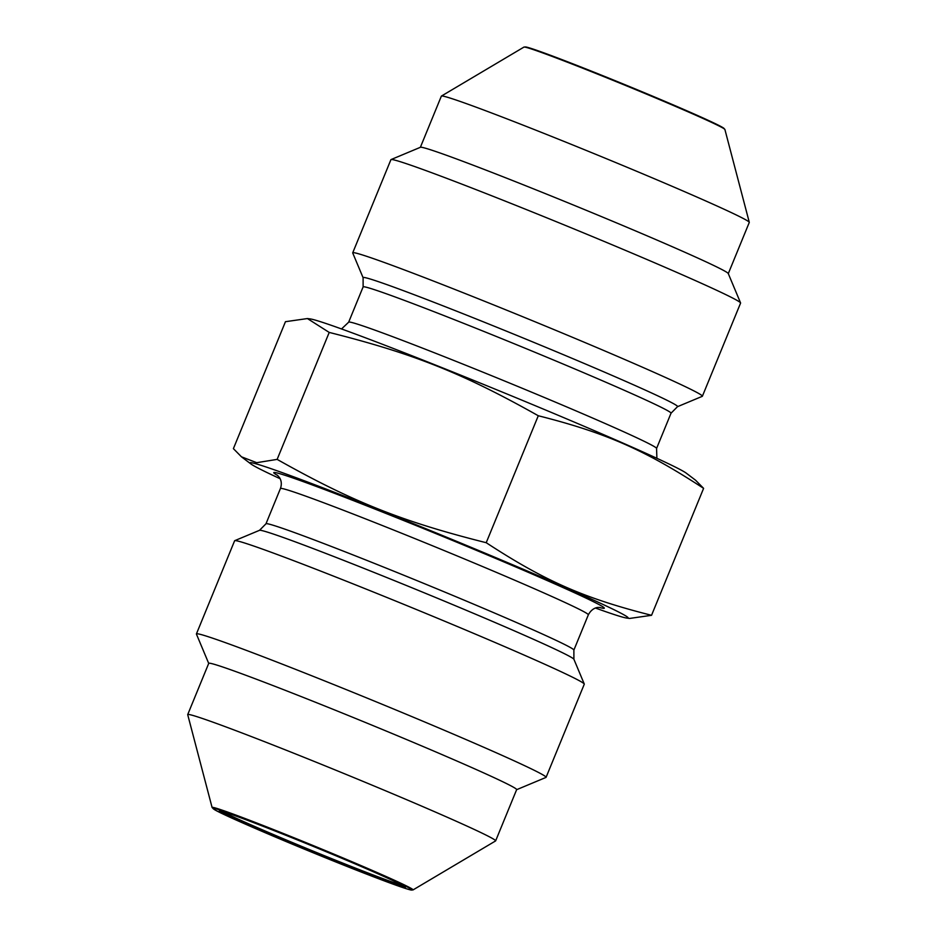<?xml version="1.0" encoding="UTF-8"?>
<svg xmlns="http://www.w3.org/2000/svg" width="937" height="937" viewBox="0 0 937 937"><rect width="100%" height="100%" fill="white"/><g stroke="black" fill="none" stroke-linecap="round" stroke-linejoin="round"><path stroke-width="1.41" d="M307.418 318.557L310.194 318.92A204.383 5.821 22.3 0 1 356.224 334.345A204.383 5.821 22.3 0 1 556.437 414.564A204.383 5.821 22.3 0 1 686.247 473.15L695.535 480.189L703.605 488.353C644.761 449.924 605.876 432.847 538.283 415.747C462.714 373.231 413.533 353.624 329.215 332.424L307.418 318.557L285.457 321.696L233.395 448.647L241.465 456.811L256.715 462.679L277.141 459.388C352.722 501.904 401.903 521.511 486.221 542.71C545.065 581.127 583.95 598.216 651.543 615.304L629.582 618.443L626.806 618.08A204.383 5.821 -157.7 0 0 516.264 566.299A204.383 5.821 -157.7 0 0 297.252 478.139A204.383 5.821 -157.7 0 0 250.753 463.85A204.383 5.821 -157.7 0 0 280.104 478.702M396.48 266.963A188.969 5.388 22.3 0 1 590.369 344.828A188.969 5.388 22.3 0 1 702.387 396.222A188.969 5.388 22.3 0 1 702.258 396.339L677.498 406.681A169.972 4.849 -157.7 0 0 578.937 361.225A169.972 4.849 -157.7 0 0 402.453 290.306A169.972 4.849 -157.7 0 0 363.099 277.739L352.734 252.99A188.969 5.388 22.3 0 1 352.722 252.814A188.969 5.388 22.3 0 1 396.48 266.963M420.373 147.308L441.362 96.124A166.399 4.744 22.3 0 1 441.444 96.054A166.399 4.744 22.3 0 1 479.908 108.587A166.399 4.744 22.3 0 1 649.095 176.507A166.399 4.744 22.3 0 1 749.284 222.303A166.399 4.744 22.3 0 1 749.284 222.42L728.295 273.604M352.722 252.814L390.916 159.677A188.969 5.388 22.3 0 1 391.045 159.571L420.455 147.273A166.399 4.744 22.3 0 1 458.884 159.829A166.399 4.744 22.3 0 1 627.567 227.539A166.399 4.744 22.3 0 1 728.248 273.51L740.57 302.909A188.969 5.388 22.3 0 1 740.581 303.084L702.387 396.222M391.045 159.571A188.969 5.388 22.3 0 1 434.686 173.825A188.969 5.388 22.3 0 1 626.232 250.706A188.969 5.388 22.3 0 1 740.57 302.909M703.605 488.353L651.543 615.304M538.283 415.747L486.221 542.71M329.215 332.424L277.141 459.388M222.537 811.501A99.334 2.834 -157.7 0 0 288.444 840.887A99.334 2.834 -157.7 0 0 381.769 878.215A99.334 2.834 -157.7 0 0 402.793 885.43M242.613 818.481A100.61 2.87 22.3 0 1 344.593 859.416A100.61 2.87 22.3 0 1 405.463 887.21A100.61 2.87 22.3 0 1 311.307 851.78A100.61 2.87 22.3 0 1 219.375 810.892A100.61 2.87 22.3 0 1 242.613 818.481M595.475 608.043A204.383 5.821 -157.7 0 0 626.806 618.08M516.627 789.692L545.955 777.429A188.969 5.388 -157.7 0 0 546.084 777.323L584.278 684.186A188.969 5.388 -157.7 0 0 584.266 684.01A188.969 5.388 -157.7 0 0 469.929 631.807A188.969 5.388 -157.7 0 0 278.383 554.927A188.969 5.388 -157.7 0 0 234.742 540.661A188.969 5.388 -157.7 0 0 234.613 540.778L196.419 633.916A188.969 5.388 -157.7 0 0 196.43 634.091L208.705 663.396M413.018 889.927L495.556 840.946A166.399 4.744 -157.7 0 0 495.638 840.876A166.399 4.744 -157.7 0 0 396.995 795.607A166.399 4.744 -157.7 0 0 226.262 727.042A166.399 4.744 -157.7 0 0 187.716 714.58A166.399 4.744 -157.7 0 0 187.716 714.697L212.102 807.518L214.386 809.568C224.493 816.057 316.05 854.767 371.169 875.884C393.001 884.294 406.283 889.002 411.003 890.021L413.018 889.927A108.61 3.092 -157.7 0 0 349.7 860.763A108.61 3.092 -157.7 0 0 237.248 815.577A108.61 3.092 -157.7 0 0 212.102 807.518M495.638 840.876L516.65 789.622A166.399 4.744 -157.7 0 0 418.007 744.365A166.399 4.744 -157.7 0 0 247.274 675.8A166.399 4.744 -157.7 0 0 208.74 663.337L187.716 714.58M546.084 777.323A188.969 5.388 -157.7 0 0 434.065 725.929A188.969 5.388 -157.7 0 0 240.188 648.064A188.969 5.388 -157.7 0 0 196.419 633.916M656.896 458.298L656.568 448.472A166.399 4.744 -157.7 0 0 557.937 403.203A166.399 4.744 -157.7 0 0 387.192 334.638A166.399 4.744 -157.7 0 0 348.658 322.187L341.525 328.957M348.658 322.187L363.123 286.909A166.399 4.744 22.3 0 1 401.657 299.371A166.399 4.744 22.3 0 1 572.402 367.936A166.399 4.744 22.3 0 1 671.033 413.194L677.498 406.681M724.09 128.756A107.591 3.069 -157.7 0 0 661.534 99.919A107.591 3.069 -157.7 0 0 549.984 55.096L527.039 47.225L523.982 47.073A108.61 3.092 22.3 0 1 549.082 55.26A108.61 3.092 22.3 0 1 659.507 99.58A108.61 3.092 22.3 0 1 724.898 129.482L722.614 127.432L696.952 115.239L624.183 84.377L549.937 55.084A107.591 3.069 -157.7 0 0 525.06 47.131M599.317 607.422A178.604 5.095 -157.7 0 0 515.959 567.049A178.604 5.095 -157.7 0 0 315.137 485.998A178.604 5.095 -157.7 0 0 277.809 475.563M277.223 475.047L279.425 477.495C281.522 480.716 281.85 484.394 280.432 488.528A166.399 4.744 22.3 0 1 318.967 500.99A166.399 4.744 22.3 0 1 489.711 569.555A166.399 4.744 22.3 0 1 588.342 614.813C592.442 607.141 598.462 607.387 598.356 607.445L600.102 607.469M588.342 614.813L573.877 650.091A166.399 4.744 -157.7 0 0 475.246 604.833A166.399 4.744 -157.7 0 0 304.502 536.257A166.399 4.744 -157.7 0 0 265.967 523.806L259.502 530.319A169.972 4.849 22.3 0 1 298.751 543.144A169.972 4.849 22.3 0 1 471.053 612.306A169.972 4.849 22.3 0 1 573.901 659.261L584.266 684.01M237.764 816.361A107.591 3.069 22.3 0 1 406.775 886.742A107.591 3.069 22.3 0 1 292.637 844.284A107.591 3.069 22.3 0 1 237.764 816.361M656.568 448.472L671.033 413.194M363.123 286.909L363.099 277.739M523.982 47.073L441.444 96.054M724.898 129.482L749.284 222.303M280.432 488.528L265.967 523.806M573.877 650.091L573.901 659.261M259.502 530.319L234.742 540.661M250.753 463.85L241.465 456.811"/></g></svg>
